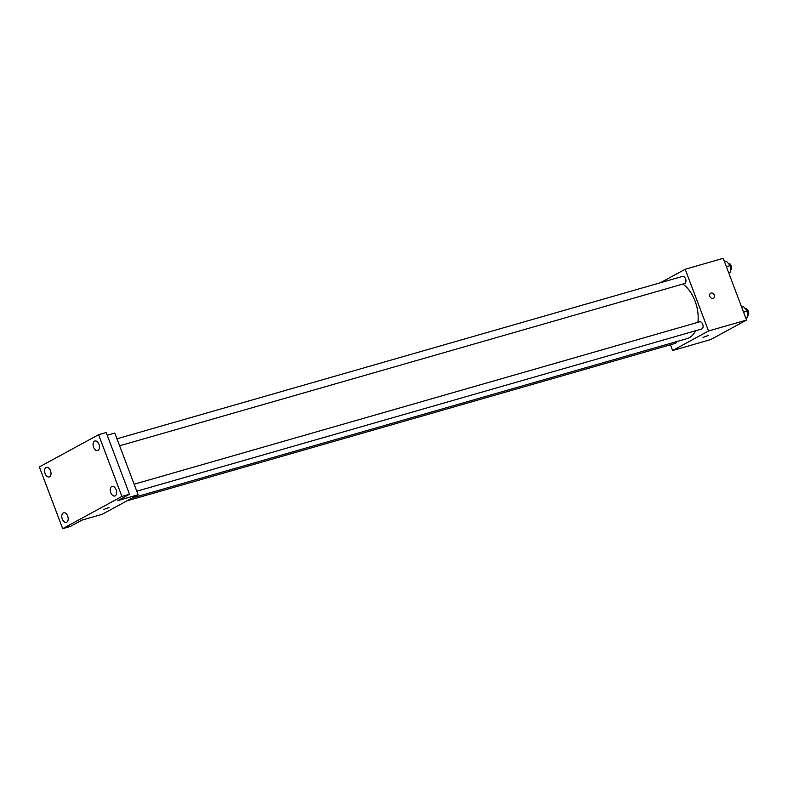 <?xml version="1.0" encoding="UTF-8"?>
<svg xmlns="http://www.w3.org/2000/svg" width="787" height="787" viewBox="0 0 787 787"><rect width="100%" height="100%" fill="white"/><g stroke="black" fill="none" stroke-linecap="round" stroke-linejoin="round"><path stroke-width="1.18" d="M660.421 282.74L685.192 269.252L723.223 258.333L746.538 320.063L710.641 339.6L672.619 350.52L670.445 344.765M685.192 269.252L708.516 330.983L746.538 320.063M708.516 330.983L672.619 350.52M708.497 335.351L703.057 337.407M132.403 497.886L687.149 338.587A29.857 18.121 -106 0 0 695.531 330.776M697.882 322.336A29.857 18.121 -106 0 0 682.919 284.038M119.614 445.796L684.562 283.566A3.728 2.263 -106 0 0 685.713 279.355A3.728 2.263 -106 0 0 682.506 276.394L116.978 438.792M136.781 491.216L701.729 328.996A3.728 2.263 -106 0 0 702.87 324.785A3.728 2.263 -106 0 0 699.673 321.824L134.144 484.221M127.002 500.817L675.305 343.378A3.728 2.263 -106 0 0 676.604 341.617M710.681 293.197A2.902 2.282 -118.6 0 1 714.281 295.115A2.902 2.282 -118.6 0 1 713.455 298.303A2.902 2.282 -118.6 0 1 710.061 296.847A2.902 2.282 -118.6 0 1 710.681 293.197A2.902 2.282 -118.6 0 1 714.281 295.115A2.902 2.282 -118.6 0 1 713.455 298.303M138.128 494.767L102.221 514.304L81.946 520.128L70.279 526.483L62.675 528.667L39.35 466.937L98.582 434.699L106.186 432.516L129.511 494.246L117.843 500.591L138.128 494.767L114.804 433.047L107.209 435.231M98.582 434.699L121.906 496.43L129.511 494.246M121.906 496.43L62.675 528.667M108.95 507.517L103.52 509.563M98.031 450.41A4.978 3.02 74 0 1 97.647 450.567A4.978 3.02 74 0 1 93.476 446.937A4.978 3.02 74 0 1 94.529 441.153A4.978 3.02 74 0 1 94.902 440.995A4.978 3.02 74 0 1 99.083 444.625A4.978 3.02 74 0 1 98.031 450.41M49.561 476.784A4.978 3.02 74 0 1 49.188 476.942A4.978 3.02 74 0 1 45.007 473.312A4.978 3.02 74 0 1 46.069 467.527A4.978 3.02 74 0 1 46.443 467.37A4.978 3.02 74 0 1 50.614 471.01A4.978 3.02 74 0 1 49.561 476.784M66.728 522.214A4.978 3.02 74 0 1 66.354 522.371A4.978 3.02 74 0 1 62.173 518.741A4.978 3.02 74 0 1 63.226 512.957A4.978 3.02 74 0 1 63.609 512.799A4.978 3.02 74 0 1 67.78 516.429A4.978 3.02 74 0 1 66.728 522.214M115.197 495.84A4.978 3.02 74 0 1 114.813 495.997A4.978 3.02 74 0 1 110.642 492.357A4.978 3.02 74 0 1 111.695 486.582A4.978 3.02 74 0 1 112.069 486.425A4.978 3.02 74 0 1 116.25 490.055A4.978 3.02 74 0 1 115.197 495.84M724.512 261.766L726.401 261.215L730.257 265.632L730.484 272.017L728.752 272.961M726.391 266.744L730.257 265.632M728.595 272.568L730.484 272.017M730.425 270.374A3.728 2.263 -106 0 0 731.3 266.114A3.728 2.263 -106 0 0 728.201 263.281M741.679 307.186L743.567 306.645L747.424 311.062L747.65 317.446L745.909 318.391M743.558 312.173L747.424 311.062M745.761 317.987L747.65 317.446M747.591 315.803A3.728 2.263 -106 0 0 748.467 311.544A3.728 2.263 -106 0 0 745.368 308.701"/></g></svg>
